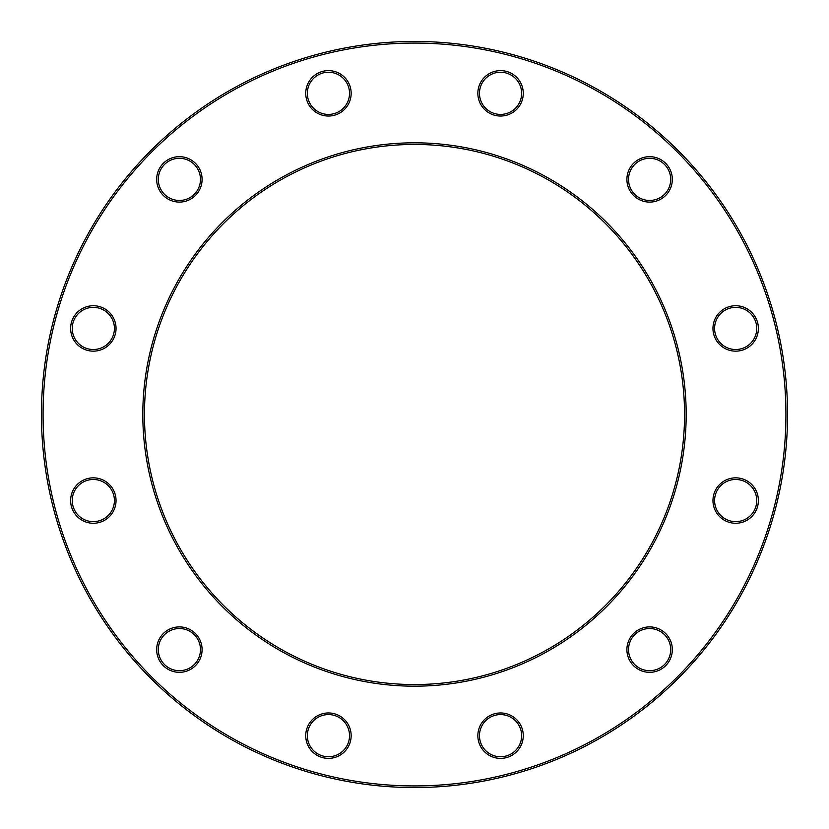 <?xml version="1.0" encoding="UTF-8"?>
<svg xmlns="http://www.w3.org/2000/svg" width="829" height="829" viewBox="0 0 829 829"><rect width="100%" height="100%" fill="white"/><g stroke="black" fill="none" stroke-linecap="round" stroke-linejoin="round"><path stroke-width="1.24" d="M787.55 414.5A373.05 373.05 0 0 1 227.975 737.572A373.05 373.05 0 0 1 227.975 91.428A373.05 373.05 0 0 1 787.55 414.5M684.557 414.5A270.057 270.057 0 0 0 279.477 180.629A270.057 270.057 0 0 0 279.477 648.371A270.057 270.057 0 0 0 684.557 414.5M785.923 414.5A371.423 371.423 0 0 0 228.783 92.838A371.423 371.423 0 0 0 228.783 736.162A371.423 371.423 0 0 0 785.923 414.5M686.174 414.5A271.674 271.674 0 0 1 278.658 649.781A271.674 271.674 0 0 1 278.658 179.219A271.674 271.674 0 0 1 686.174 414.5M672.319 649.615A22.704 22.704 0 0 1 638.257 669.283A22.704 22.704 0 0 1 638.257 629.947A22.704 22.704 0 0 1 672.319 649.615M758.38 500.561A22.704 22.704 0 0 1 724.318 520.218A22.704 22.704 0 0 1 724.318 480.893A22.704 22.704 0 0 1 758.38 500.561M758.38 328.439A22.704 22.704 0 0 1 724.318 348.107A22.704 22.704 0 0 1 724.318 308.782A22.704 22.704 0 0 1 758.38 328.439M672.319 179.385A22.704 22.704 0 0 1 638.257 199.053A22.704 22.704 0 0 1 638.257 159.717A22.704 22.704 0 0 1 672.319 179.385M523.265 93.325A22.704 22.704 0 0 1 489.203 112.993A22.704 22.704 0 0 1 489.203 73.667A22.704 22.704 0 0 1 523.265 93.325M351.154 93.325A22.704 22.704 0 0 1 317.092 112.993A22.704 22.704 0 0 1 317.092 73.667A22.704 22.704 0 0 1 351.154 93.325M202.089 179.385A22.704 22.704 0 0 1 168.028 199.053A22.704 22.704 0 0 1 168.028 159.717A22.704 22.704 0 0 1 202.089 179.385M116.039 328.439A22.704 22.704 0 0 1 81.978 348.107A22.704 22.704 0 0 1 81.978 308.782A22.704 22.704 0 0 1 116.039 328.439M116.039 500.561A22.704 22.704 0 0 1 81.978 520.218A22.704 22.704 0 0 1 81.978 480.893A22.704 22.704 0 0 1 116.039 500.561M202.089 649.615A22.704 22.704 0 0 1 168.028 669.283A22.704 22.704 0 0 1 168.028 629.947A22.704 22.704 0 0 1 202.089 649.615M351.154 735.675A22.704 22.704 0 0 1 317.092 755.333A22.704 22.704 0 0 1 317.092 716.007A22.704 22.704 0 0 1 351.154 735.675M523.265 735.675A22.704 22.704 0 0 1 489.203 755.333A22.704 22.704 0 0 1 489.203 716.007A22.704 22.704 0 0 1 523.265 735.675M521.638 735.675A21.088 21.088 0 0 0 490.012 717.406A21.088 21.088 0 0 0 490.012 753.934A21.088 21.088 0 0 0 521.638 735.675M200.473 649.615A21.088 21.088 0 0 0 168.847 631.356A21.088 21.088 0 0 0 168.847 667.873A21.088 21.088 0 0 0 200.473 649.615M114.412 500.561A21.088 21.088 0 0 0 82.786 482.302A21.088 21.088 0 0 0 82.786 518.819A21.088 21.088 0 0 0 114.412 500.561M114.412 328.439A21.088 21.088 0 0 0 82.786 310.181A21.088 21.088 0 0 0 82.786 346.698A21.088 21.088 0 0 0 114.412 328.439M200.473 179.385A21.088 21.088 0 0 0 168.847 161.127A21.088 21.088 0 0 0 168.847 197.644A21.088 21.088 0 0 0 200.473 179.385M349.527 93.325A21.088 21.088 0 0 0 317.901 75.066A21.088 21.088 0 0 0 317.901 111.594A21.088 21.088 0 0 0 349.527 93.325M521.638 93.325A21.088 21.088 0 0 0 490.012 75.066A21.088 21.088 0 0 0 490.012 111.594A21.088 21.088 0 0 0 521.638 93.325M670.702 179.385A21.088 21.088 0 0 0 639.076 161.127A21.088 21.088 0 0 0 639.076 197.644A21.088 21.088 0 0 0 670.702 179.385M756.753 328.439A21.088 21.088 0 0 0 725.126 310.181A21.088 21.088 0 0 0 725.126 346.698A21.088 21.088 0 0 0 756.753 328.439M756.753 500.561A21.088 21.088 0 0 0 725.126 482.302A21.088 21.088 0 0 0 725.126 518.819A21.088 21.088 0 0 0 756.753 500.561M670.702 649.615A21.088 21.088 0 0 0 639.076 631.356A21.088 21.088 0 0 0 639.076 667.873A21.088 21.088 0 0 0 670.702 649.615M349.527 735.675A21.088 21.088 0 0 0 317.901 717.406A21.088 21.088 0 0 0 317.901 753.934A21.088 21.088 0 0 0 349.527 735.675"/></g></svg>
